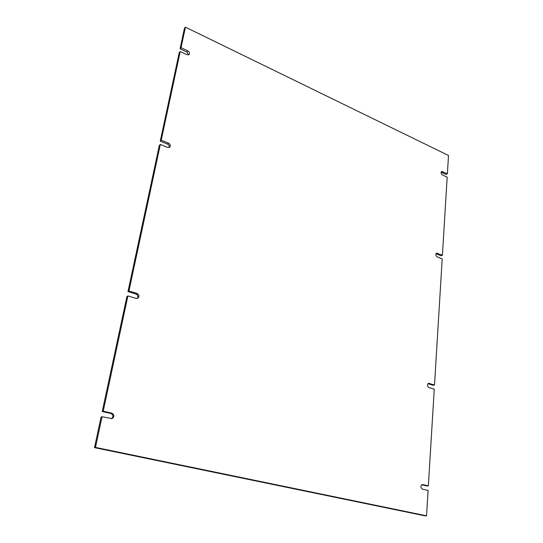 <?xml version="1.0" encoding="UTF-8"?>
<svg xmlns="http://www.w3.org/2000/svg" width="543" height="543" viewBox="0 0 543 543"><rect width="100%" height="100%" fill="white"/><g stroke="black" fill="none" stroke-linecap="round" stroke-linejoin="round"><path stroke-width="0.81" d="M428.922 387.539L434.257 389.161L428.366 485.849L422.379 484.532C420.411 485.924 420.445 487.471 422.474 489.182L428.088 490.451L426.54 515.809L95.466 447.405L102.036 416.725L112.041 418.626C114.6 416.691 114.539 414.872 111.844 413.155L103.224 411.173L127.897 295.915L135.94 298.358L137.868 298.148C139.524 296.356 139.225 294.788 136.972 293.43L128.956 290.967L160.328 144.438L167.624 147.404L169.776 147.133C170.76 145.639 170.339 144.323 168.506 143.176L161.23 140.203L180.215 51.531L187.064 54.755L189.208 54.531C189.948 53.207 189.5 52.013 187.871 50.933L181.036 47.703L185.434 27.15L448.498 155.474L447.384 173.76L441.642 171.486C440.712 172.599 440.977 173.746 442.423 174.927L447.174 177.167L442.416 255.217L436.558 253.16C435.411 254.362 435.629 255.61 437.217 256.893L442.192 258.916L434.515 384.967L428.549 383.297C426.968 384.627 427.09 386.046 428.922 387.539M428.366 485.849L426.873 485.951L421.721 484.77M427.891 383.691L433.07 385.279L434.515 384.967M437.454 253.187L435.988 253.703M436.09 253.737L441.052 255.767L442.416 255.217M442.64 171.52L441.133 172.131M441.323 172.206L446.061 174.446L447.384 173.76M181.036 47.703L180.052 48.809L184.45 28.29L185.434 27.15M180.052 48.809L186.873 52.033L187.871 50.933M188.557 54.931L186.873 52.033M161.23 140.203L160.246 141.146L179.231 52.637L180.215 51.531M160.246 141.146L167.509 144.112L168.506 143.176M169.172 147.486C169.559 146.053 169.002 144.927 167.509 144.112M128.956 290.967L127.972 291.591L159.337 145.375L160.328 144.438M127.972 291.591L135.974 294.048L136.972 293.43M137.325 298.378C138.431 296.559 137.976 295.114 135.974 294.048M103.224 411.173L102.254 411.513L126.913 296.532L127.897 295.915M102.254 411.513L110.853 413.481L111.844 413.155M111.532 418.728C113.596 416.657 113.372 414.906 110.853 413.481M95.466 447.405L94.502 447.642L101.066 417.044L102.036 416.725M94.502 447.642L425.026 515.85L426.54 515.809M429.194 383.331L427.979 383.596M422.766 484.56L422.006 484.614"/></g></svg>
